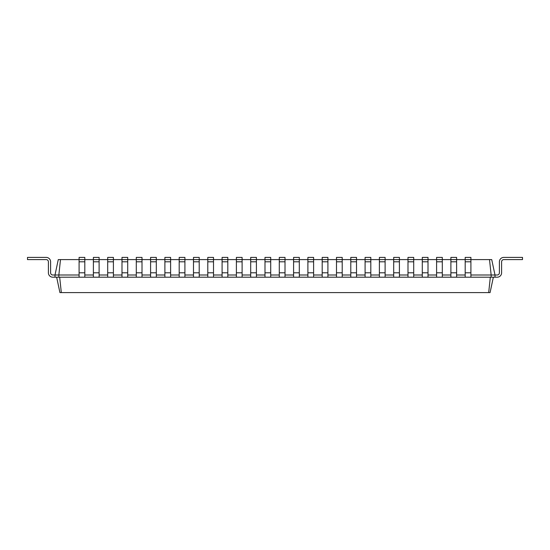 <?xml version="1.0" encoding="UTF-8"?>
<svg xmlns="http://www.w3.org/2000/svg" width="550" height="550" viewBox="0 0 550 550"><rect width="100%" height="100%" fill="white"/><g stroke="black" fill="none" stroke-linecap="round" stroke-linejoin="round"><path stroke-width="0.82" d="M60.486 259.6L58.85 275L55 275L58.273 259.6L84.81 259.6L84.81 257.4L79.09 257.4L79.09 277.2L495 277.2L495 275L497.2 275A2.2 2.2 0 0 0 499.4 272.8L499.4 261.8A4.4 4.4 0 0 1 503.8 257.4L522.5 257.4L522.5 259.6L503.8 259.6A2.2 2.2 0 0 0 501.6 261.8L501.6 272.8A4.4 4.4 0 0 1 497.2 277.2L495 277.2M93.39 277.2L93.39 259.6L99.11 259.6L99.11 257.4L93.39 257.4L93.39 259.6L84.81 259.6L84.81 277.2M93.39 261.8L99.11 261.8L99.11 259.6L107.69 259.6L107.69 277.2M107.69 261.8L113.41 261.8L113.41 259.6L107.69 259.6L107.69 257.4L113.41 257.4L113.41 259.6L121.99 259.6L121.99 277.2M121.99 261.8L127.71 261.8L127.71 259.6L121.99 259.6L121.99 257.4L127.71 257.4L127.71 259.6L136.29 259.6L136.29 277.2M136.29 261.8L142.01 261.8L142.01 259.6L136.29 259.6L136.29 257.4L142.01 257.4L142.01 259.6L150.59 259.6L150.59 277.2M150.59 261.8L156.31 261.8L156.31 259.6L150.59 259.6L150.59 257.4L156.31 257.4L156.31 259.6L164.89 259.6L164.89 277.2M164.89 261.8L170.61 261.8L170.61 259.6L164.89 259.6L164.89 257.4L170.61 257.4L170.61 259.6L179.19 259.6L179.19 277.2M179.19 261.8L184.91 261.8L184.91 259.6L179.19 259.6L179.19 257.4L184.91 257.4L184.91 259.6L193.49 259.6L193.49 277.2M193.49 261.8L199.21 261.8L199.21 259.6L193.49 259.6L193.49 257.4L199.21 257.4L199.21 259.6L207.79 259.6L207.79 277.2M207.79 261.8L213.51 261.8L213.51 259.6L207.79 259.6L207.79 257.4L213.51 257.4L213.51 259.6L222.09 259.6L222.09 277.2M222.09 261.8L227.81 261.8L227.81 259.6L222.09 259.6L222.09 257.4L227.81 257.4L227.81 259.6L236.39 259.6L236.39 277.2M236.39 261.8L242.11 261.8L242.11 259.6L236.39 259.6L236.39 257.4L242.11 257.4L242.11 259.6L250.69 259.6L250.69 277.2M250.69 261.8L256.41 261.8L256.41 259.6L250.69 259.6L250.69 257.4L256.41 257.4L256.41 259.6L264.99 259.6L264.99 277.2M264.99 261.8L270.71 261.8L270.71 259.6L264.99 259.6L264.99 257.4L270.71 257.4L270.71 259.6L279.29 259.6L279.29 277.2M279.29 261.8L285.01 261.8L285.01 259.6L279.29 259.6L279.29 257.4L285.01 257.4L285.01 259.6L293.59 259.6L293.59 277.2M293.59 261.8L299.31 261.8L299.31 259.6L293.59 259.6L293.59 257.4L299.31 257.4L299.31 259.6L307.89 259.6L307.89 277.2M307.89 261.8L313.61 261.8L313.61 259.6L307.89 259.6L307.89 257.4L313.61 257.4L313.61 259.6L322.19 259.6L322.19 277.2M322.19 261.8L327.91 261.8L327.91 259.6L322.19 259.6L322.19 257.4L327.91 257.4L327.91 259.6L336.49 259.6L336.49 277.2M336.49 261.8L342.21 261.8L342.21 259.6L336.49 259.6L336.49 257.4L342.21 257.4L342.21 259.6L350.79 259.6L350.79 277.2M350.79 261.8L356.51 261.8L356.51 259.6L350.79 259.6L350.79 257.4L356.51 257.4L356.51 259.6L365.09 259.6L365.09 277.2M365.09 261.8L370.81 261.8L370.81 259.6L365.09 259.6L365.09 257.4L370.81 257.4L370.81 259.6L379.39 259.6L379.39 277.2M379.39 261.8L385.11 261.8L385.11 259.6L379.39 259.6L379.39 257.4L385.11 257.4L385.11 259.6L393.69 259.6L393.69 277.2M393.69 261.8L399.41 261.8L399.41 259.6L393.69 259.6L393.69 257.4L399.41 257.4L399.41 259.6L407.99 259.6L407.99 277.2M407.99 261.8L413.71 261.8L413.71 259.6L407.99 259.6L407.99 257.4L413.71 257.4L413.71 259.6L422.29 259.6L422.29 277.2M422.29 261.8L428.01 261.8L428.01 259.6L422.29 259.6L422.29 257.4L428.01 257.4L428.01 259.6L436.59 259.6L436.59 277.2M436.59 261.8L442.31 261.8L442.31 259.6L436.59 259.6L436.59 257.4L442.31 257.4L442.31 259.6L450.89 259.6L450.89 277.2M450.89 261.8L456.61 261.8L456.61 259.6L450.89 259.6L450.89 257.4L456.61 257.4L456.61 259.6L465.19 259.6L465.19 277.2M465.19 261.8L470.91 261.8L470.91 259.6L465.19 259.6L465.19 257.4L470.91 257.4L470.91 259.6L489.514 259.6L491.15 275L495 275L491.728 259.6L489.514 259.6M470.91 275L491.15 275L491.15 277.2M456.61 275L465.19 275M442.31 275L450.89 275M428.01 275L436.59 275M413.71 275L422.29 275M399.41 275L407.99 275M385.11 275L393.69 275M370.81 275L379.39 275M356.51 275L365.09 275M342.21 275L350.79 275M327.91 275L336.49 275M313.61 275L322.19 275M299.31 275L307.89 275M285.01 275L293.59 275M270.71 275L279.29 275M256.41 275L264.99 275M242.11 275L250.69 275M227.81 275L236.39 275M213.51 275L222.09 275M199.21 275L207.79 275M184.91 275L193.49 275M170.61 275L179.19 275M156.31 275L164.89 275M142.01 275L150.59 275M127.71 275L136.29 275M113.41 275L121.99 275M99.11 275L107.69 275M84.81 275L93.39 275M52.8 275A2.2 2.2 0 0 1 50.6 272.8A2.2 2.2 0 0 0 52.8 275A2.2 2.2 0 0 1 50.6 272.8A2.2 2.2 0 0 0 52.8 275A2.2 2.2 0 0 1 50.6 272.8A2.2 2.2 0 0 0 52.8 275A2.2 2.2 0 0 1 50.6 272.8A2.2 2.2 0 0 0 52.8 275A2.2 2.2 0 0 1 50.6 272.8A2.2 2.2 0 0 0 52.8 275A2.2 2.2 0 0 1 50.6 272.8A2.2 2.2 0 0 0 52.8 275A2.2 2.2 0 0 1 50.6 272.8A2.2 2.2 0 0 0 52.8 275A2.2 2.2 0 0 1 50.6 272.8A2.2 2.2 0 0 0 52.8 275A2.2 2.2 0 0 1 50.6 272.8A2.2 2.2 0 0 0 52.8 275A2.2 2.2 0 0 1 50.6 272.8A2.2 2.2 0 0 0 52.8 275A2.2 2.2 0 0 1 50.6 272.8A2.2 2.2 0 0 0 52.8 275A2.2 2.2 0 0 1 50.6 272.8A2.2 2.2 0 0 0 52.8 275A2.2 2.2 0 0 1 50.6 272.8A2.2 2.2 0 0 0 52.8 275A2.2 2.2 0 0 1 50.6 272.8A2.2 2.2 0 0 0 52.8 275L55 275L55 277.2L58.85 277.2L58.85 275L79.09 275M58.85 277.2L79.09 277.2M490.325 277.2L488.689 292.6L490.078 292.6L493.35 277.2M59.675 277.2L61.311 292.6L488.689 292.6M470.91 261.8L470.91 277.2M456.61 261.8L456.61 277.2M99.11 261.8L99.11 277.2M442.31 261.8L442.31 277.2M113.41 261.8L113.41 277.2M428.01 261.8L428.01 277.2M127.71 261.8L127.71 277.2M413.71 261.8L413.71 277.2M142.01 261.8L142.01 277.2M399.41 261.8L399.41 277.2M156.31 261.8L156.31 277.2M385.11 261.8L385.11 277.2M170.61 261.8L170.61 277.2M370.81 261.8L370.81 277.2M184.91 261.8L184.91 277.2M356.51 261.8L356.51 277.2M199.21 261.8L199.21 277.2M342.21 261.8L342.21 277.2M213.51 261.8L213.51 277.2M327.91 261.8L327.91 277.2M227.81 261.8L227.81 277.2M313.61 261.8L313.61 277.2M242.11 261.8L242.11 277.2M299.31 261.8L299.31 277.2M256.41 261.8L256.41 277.2M285.01 261.8L285.01 277.2M270.71 261.8L270.71 277.2M56.65 277.2L59.922 292.6L61.311 292.6M50.6 261.8L50.6 272.8L50.6 261.8A4.4 4.4 0 0 0 46.2 257.4L27.5 257.4L27.5 259.6L46.2 259.6A2.2 2.2 0 0 1 48.4 261.8L48.4 272.8A4.4 4.4 0 0 0 52.8 277.2L55 277.2M497.2 275A2.2 2.2 0 0 0 499.4 272.8A2.2 2.2 0 0 1 497.2 275A2.2 2.2 0 0 0 499.4 272.8A2.2 2.2 0 0 1 497.2 275A2.2 2.2 0 0 0 499.4 272.8A2.2 2.2 0 0 1 497.2 275A2.2 2.2 0 0 0 499.4 272.8A2.2 2.2 0 0 1 497.2 275A2.2 2.2 0 0 0 499.4 272.8A2.2 2.2 0 0 1 497.2 275A2.2 2.2 0 0 0 499.4 272.8A2.2 2.2 0 0 1 497.2 275A2.2 2.2 0 0 0 499.4 272.8A2.2 2.2 0 0 1 497.2 275A2.2 2.2 0 0 0 499.4 272.8A2.2 2.2 0 0 1 497.2 275A2.2 2.2 0 0 0 499.4 272.8A2.2 2.2 0 0 1 497.2 275A2.2 2.2 0 0 0 499.4 272.8A2.2 2.2 0 0 1 497.2 275A2.2 2.2 0 0 0 499.4 272.8A2.2 2.2 0 0 1 497.2 275A2.2 2.2 0 0 0 499.4 272.8A2.2 2.2 0 0 1 497.2 275A2.2 2.2 0 0 0 499.4 272.8A2.2 2.2 0 0 1 497.2 275A2.2 2.2 0 0 0 499.4 272.8L499.4 261.8M503.8 259.6A2.2 2.2 0 0 0 501.6 261.8A2.2 2.2 0 0 1 503.8 259.6A2.2 2.2 0 0 0 501.6 261.8A2.2 2.2 0 0 1 503.8 259.6A2.2 2.2 0 0 0 501.6 261.8A2.2 2.2 0 0 1 503.8 259.6A2.2 2.2 0 0 0 501.6 261.8A2.2 2.2 0 0 1 503.8 259.6A2.2 2.2 0 0 0 501.6 261.8A2.2 2.2 0 0 1 503.8 259.6A2.2 2.2 0 0 0 501.6 261.8A2.2 2.2 0 0 1 503.8 259.6A2.2 2.2 0 0 0 501.6 261.8A2.2 2.2 0 0 1 503.8 259.6A2.2 2.2 0 0 0 501.6 261.8A2.2 2.2 0 0 1 503.8 259.6A2.2 2.2 0 0 0 501.6 261.8A2.2 2.2 0 0 1 503.8 259.6A2.2 2.2 0 0 0 501.6 261.8A2.2 2.2 0 0 1 503.8 259.6A2.2 2.2 0 0 0 501.6 261.8A2.2 2.2 0 0 1 503.8 259.6A2.2 2.2 0 0 0 501.6 261.8A2.2 2.2 0 0 1 503.8 259.6A2.2 2.2 0 0 0 501.6 261.8A2.2 2.2 0 0 1 503.8 259.6A2.2 2.2 0 0 0 501.6 261.8L501.6 272.8M46.2 259.6A2.2 2.2 0 0 1 48.4 261.8A2.2 2.2 0 0 0 46.2 259.6A2.2 2.2 0 0 1 48.4 261.8A2.2 2.2 0 0 0 46.2 259.6A2.2 2.2 0 0 1 48.4 261.8A2.2 2.2 0 0 0 46.2 259.6A2.2 2.2 0 0 1 48.4 261.8A2.2 2.2 0 0 0 46.2 259.6A2.2 2.2 0 0 1 48.4 261.8A2.2 2.2 0 0 0 46.2 259.6A2.2 2.2 0 0 1 48.4 261.8A2.2 2.2 0 0 0 46.2 259.6A2.2 2.2 0 0 1 48.4 261.8A2.2 2.2 0 0 0 46.2 259.6A2.2 2.2 0 0 1 48.4 261.8A2.2 2.2 0 0 0 46.2 259.6A2.2 2.2 0 0 1 48.4 261.8A2.2 2.2 0 0 0 46.2 259.6A2.2 2.2 0 0 1 48.4 261.8A2.2 2.2 0 0 0 46.2 259.6A2.2 2.2 0 0 1 48.4 261.8A2.2 2.2 0 0 0 46.2 259.6A2.2 2.2 0 0 1 48.4 261.8A2.2 2.2 0 0 0 46.2 259.6A2.2 2.2 0 0 1 48.4 261.8A2.2 2.2 0 0 0 46.2 259.6A2.2 2.2 0 0 1 48.4 261.8L48.4 272.8M79.09 272.8L84.81 272.8M79.09 261.8L84.81 261.8M93.39 272.8L99.11 272.8M465.19 272.8L470.91 272.8M450.89 272.8L456.61 272.8M107.69 272.8L113.41 272.8M436.59 272.8L442.31 272.8M121.99 272.8L127.71 272.8M422.29 272.8L428.01 272.8M136.29 272.8L142.01 272.8M407.99 272.8L413.71 272.8M150.59 272.8L156.31 272.8M393.69 272.8L399.41 272.8M164.89 272.8L170.61 272.8M379.39 272.8L385.11 272.8M179.19 272.8L184.91 272.8M365.09 272.8L370.81 272.8M193.49 272.8L199.21 272.8M350.79 272.8L356.51 272.8M207.79 272.8L213.51 272.8M336.49 272.8L342.21 272.8M222.09 272.8L227.81 272.8M322.19 272.8L327.91 272.8M236.39 272.8L242.11 272.8M307.89 272.8L313.61 272.8M250.69 272.8L256.41 272.8M293.59 272.8L299.31 272.8M264.99 272.8L270.71 272.8M279.29 272.8L285.01 272.8"/></g></svg>
